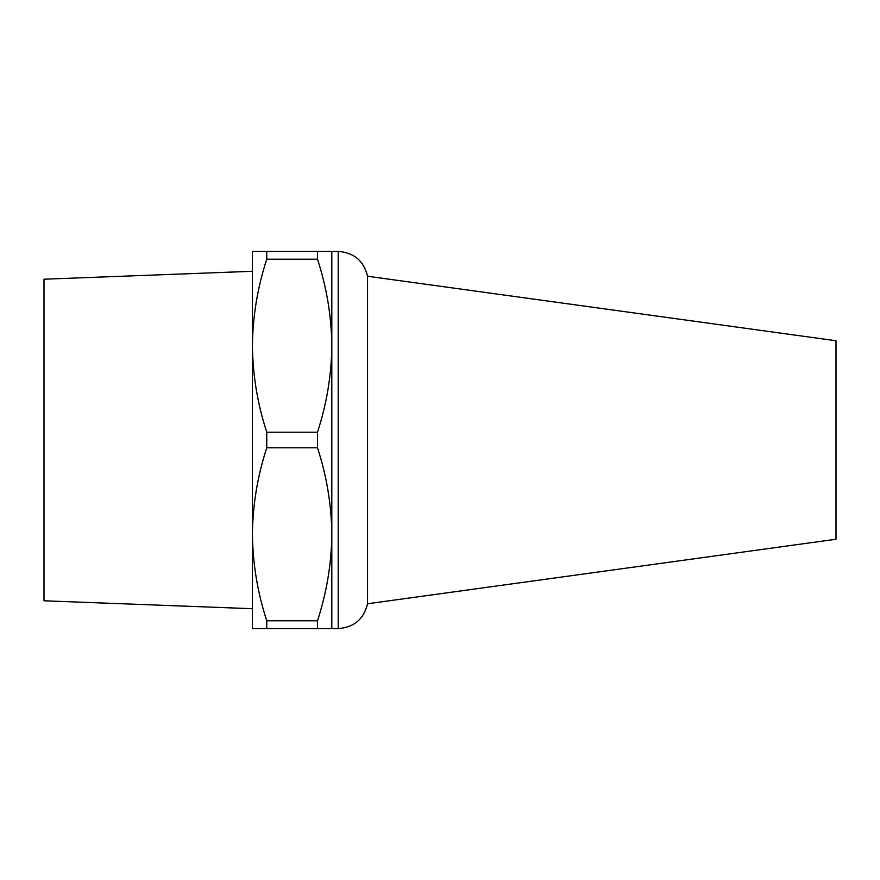 <?xml version="1.0" encoding="UTF-8"?>
<svg xmlns="http://www.w3.org/2000/svg" width="880" height="880" viewBox="0 0 880 880"><rect width="100%" height="100%" fill="white"/><g stroke="black" fill="none" stroke-linecap="round" stroke-linejoin="round"><path stroke-width="1.32" d="M367.554 276.243L836 340.747L836 539.253L367.554 603.757L367.554 276.243C363.781 260.843 353.991 252.582 338.195 251.427L331.815 251.427L331.815 345.719C331.485 316.316 326.711 287.496 317.493 259.226L266.75 259.226C257.51 287.584 252.736 316.415 252.417 345.719C252.758 375.111 257.532 403.942 266.75 432.201L317.493 432.201C326.733 403.843 331.507 375.012 331.815 345.719L331.815 534.281C331.485 504.889 326.711 476.058 317.493 447.799L266.75 447.799L266.75 432.201M252.417 608.718L44 600.787L44 279.213L252.417 271.282M266.75 447.799C257.51 476.157 252.736 504.988 252.417 534.281L252.417 251.427L331.815 251.427M317.493 432.201L317.493 447.799M252.417 534.281C252.758 563.684 257.532 592.504 266.75 620.774L317.493 620.774C326.733 592.416 331.507 563.585 331.815 534.281L331.815 628.573L252.417 628.573L252.417 534.281M266.75 259.226L266.75 251.427M317.493 251.427L317.493 259.226M266.75 628.573L266.75 620.774M317.493 620.774L317.493 628.573M331.815 628.573L338.195 628.573L338.195 251.427M338.195 628.573C353.991 627.418 363.781 619.157 367.554 603.757"/></g></svg>

